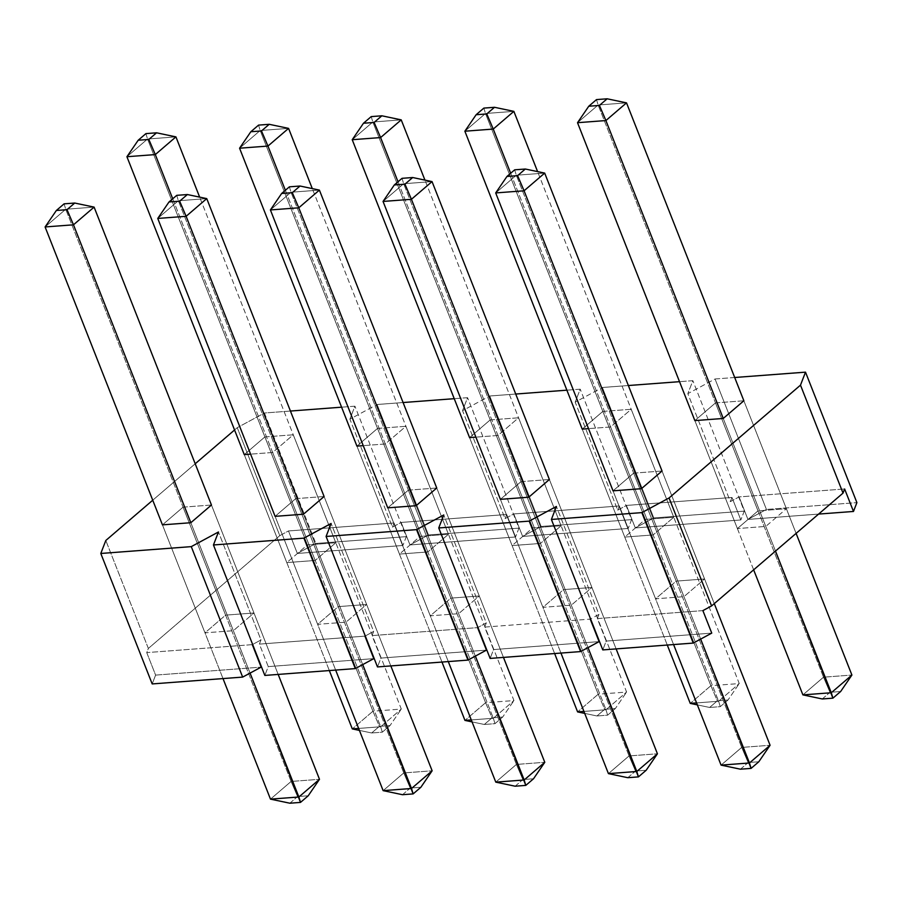 <?xml version="1.0" encoding="UTF-8"?>
<svg xmlns="http://www.w3.org/2000/svg" width="902" height="902" viewBox="0 0 902 902"><rect width="100%" height="100%" fill="white"/><g stroke="black" fill="none" stroke-linecap="round" stroke-linejoin="round"><path stroke-width="0.68" stroke-dasharray="4.51 3.38" d="M289.846 803.208L297.581 796.579L308.225 795.778L297.581 796.579L291.109 781.448L270.487 799.138L291.109 781.448L65.722 209.253L291.109 781.448L319.488 779.305L291.109 781.448L297.581 796.579L289.846 803.208M223.008 678.586L162.45 524.863L223.008 678.586M45.1 226.954L65.722 209.253L94.101 207.11L65.722 209.253L45.1 226.954M278.177 674.425L211.451 505.019L278.177 674.425M190.829 522.72L250.068 673.106L190.829 522.72L233.359 630.69L253.981 612.988L225.601 615.13L204.98 632.832L233.359 630.69L190.829 522.72M64.098 203.841L65.722 209.253L64.098 203.841M390.047 725.546L382.313 732.176L371.669 732.976L379.404 726.347L390.047 725.546L379.404 726.347L372.932 711.216L352.31 728.906L372.932 711.216L147.545 139.021L372.932 711.216L401.311 709.073L199.646 197.11L401.311 709.073L372.932 711.216L379.404 726.347L371.669 732.976L359.413 730.406L371.669 732.976L382.313 732.176L390.047 725.546L401.311 709.073L390.047 725.546M329.331 670.558L244.273 454.631L329.331 670.558M126.923 156.722L147.545 139.021L175.924 136.879L147.545 139.021L126.923 156.722M172.722 198.79L380.7 726.764L401.311 709.073L380.7 726.764L172.722 198.79M358.635 728.433L380.7 726.764L382.313 732.176L380.7 726.764L358.635 728.433M145.921 133.609L147.545 139.021L145.921 133.609M402.495 794.707L410.23 788.077L420.873 787.266L410.23 788.077L403.758 772.935L383.136 790.637L403.758 772.935L178.359 200.751L403.758 772.935L432.137 770.793L403.758 772.935L410.23 788.077L402.495 794.707M335.657 670.085L275.099 516.35L335.657 670.085M157.749 218.442L178.359 200.751L206.75 198.609L178.359 200.751L157.749 218.442M390.825 665.913L324.1 496.517L390.825 665.913M303.478 514.208L362.717 664.605L303.478 514.208L346.007 622.177L366.629 604.487L338.239 606.629L317.628 624.319L346.007 622.177L303.478 514.208M176.747 195.339L178.359 200.751L176.747 195.339M502.696 717.034L494.961 723.675L484.318 724.475L492.052 717.845L502.696 717.034L492.052 717.845L485.58 702.703L464.958 720.405L485.58 702.703L260.182 130.519L485.58 702.703L513.96 700.561L312.295 188.608L513.96 700.561L485.58 702.703L492.052 717.845L484.318 724.475L472.062 721.893L484.318 724.475L494.961 723.675L502.696 717.034L513.96 700.561L502.696 717.034M441.98 662.057L356.921 446.118L441.98 662.057M239.571 148.21L260.182 130.519L288.572 128.377L260.182 130.519L239.571 148.21M285.37 190.288L493.349 718.263L513.96 700.561L493.349 718.263L285.37 190.288M471.284 719.931L493.349 718.263L494.961 723.675L493.349 718.263L471.284 719.931M258.57 125.107L260.182 130.519L258.57 125.107M515.143 786.206L522.878 779.565L533.522 778.764L522.878 779.565L516.406 764.434L495.784 782.135L516.406 764.434L291.008 192.25L516.406 764.434L544.785 762.291L516.406 764.434L522.878 779.565L515.143 786.206M448.294 661.572L387.747 507.849L448.294 661.572M270.397 209.94L291.008 192.25L319.398 190.096L291.008 192.25L270.397 209.94M503.474 657.411L436.748 488.005L503.474 657.411M416.126 505.706L475.365 656.104L416.126 505.706L458.656 613.676L479.278 595.974L450.887 598.127L430.277 615.818L458.656 613.676L416.126 505.706M289.395 186.827L291.008 192.25L289.395 186.827M615.344 708.532L607.61 715.173L596.966 715.974L604.701 709.333L615.344 708.532L604.701 709.333L598.229 694.202L577.607 711.903L598.229 694.202L372.83 122.018L598.229 694.202L626.608 692.059L424.943 180.107L626.608 692.059L598.229 694.202L604.701 709.333L596.966 715.974L584.71 713.392L596.966 715.974L607.61 715.173L615.344 708.532L626.608 692.059L615.344 708.532M554.629 653.544L469.57 437.617L554.629 653.544M352.22 139.709L372.83 122.018L401.221 119.865L372.83 122.018L352.22 139.709M398.019 181.776L605.997 709.75L626.608 692.059L605.997 709.75L398.019 181.776M583.932 711.419L605.997 709.75L607.61 715.173L605.997 709.75L583.932 711.419M371.218 116.606L372.83 122.018L371.218 116.606M627.792 777.693L635.527 771.063L646.17 770.263L635.527 771.063L629.055 755.932L608.433 773.623L629.055 755.932L403.656 183.737L629.055 755.932L657.434 753.79L629.055 755.932L635.527 771.063L627.792 777.693M560.943 653.071L500.396 499.347L560.943 653.071M383.046 201.439L403.656 183.737L432.047 181.595L403.656 183.737L383.046 201.439M616.122 648.91L549.386 479.503L616.122 648.91M528.775 497.205L588.014 647.591L528.775 497.205L571.304 605.174L591.926 587.473L563.536 589.615L542.925 607.317L571.304 605.174L528.775 497.205M402.044 178.325L403.656 183.737L402.044 178.325M727.993 700.031L720.258 706.661L709.615 707.461L717.349 700.831L727.993 700.031L717.349 700.831L710.877 685.7L690.255 703.391L710.877 685.7L485.479 113.505L710.877 685.7L739.257 683.558L537.592 171.594L739.257 683.558L710.877 685.7L717.349 700.831L709.615 707.461L697.359 704.89L709.615 707.461L720.258 706.661L727.993 700.031L739.257 683.558L727.993 700.031M667.277 645.043L582.218 429.115L667.277 645.043M464.868 131.207L485.479 113.505L513.869 111.363L485.479 113.505L464.868 131.207M510.667 173.274L718.635 701.249L739.257 683.558L718.635 701.249L510.667 173.274M696.581 702.917L718.635 701.249L720.258 706.661L718.635 701.249L696.581 702.917M483.867 108.093L485.479 113.505L483.867 108.093M740.441 769.192L748.175 762.562L758.819 761.75L748.175 762.562L741.692 747.42L721.081 765.121L741.692 747.42L516.305 175.236L741.692 747.42L770.082 745.277L741.692 747.42L748.175 762.562L740.441 769.192M673.591 644.569L613.033 490.835L673.591 644.569M495.694 192.927L516.305 175.236L544.684 173.094L516.305 175.236L495.694 192.927M714.283 603.618L662.034 471.002L714.283 603.618M641.423 488.692L700.662 639.09L641.423 488.692L683.953 596.662L704.563 578.971L676.184 581.113L655.574 598.804L683.953 596.662L641.423 488.692M514.681 169.824L516.305 175.236L514.681 169.824M822.263 698.96L829.998 692.33L840.641 691.518L829.998 692.33L823.515 677.188L802.904 694.89L823.515 677.188L598.127 105.004L823.515 677.188L851.905 675.046L823.515 677.188L829.998 692.33L822.263 698.96M753.644 569.827L694.856 420.603L753.644 569.827M577.517 122.695L598.127 105.004L626.518 102.862L598.127 105.004L577.517 122.695M796.105 533.386L743.857 400.77L796.105 533.386M723.246 418.46L775.483 551.077L723.246 418.46L765.775 526.43L786.397 508.739L758.007 510.882L737.396 528.572L765.775 526.43L723.246 418.46M596.504 99.592L598.127 105.004L596.504 99.592M734.702 377.498L715.038 378.987L687.843 393.655L692.86 380.667L679.522 381.67L692.86 380.667L687.843 393.655L730.372 501.625L739.076 496.923L844.622 488.963L739.076 496.923L730.372 501.625L731.984 497.464L730.372 501.625L687.843 393.655L715.038 378.987L766.429 509.45L856.9 502.617L766.429 509.45L747.938 519.417L766.429 509.45L715.038 378.987L734.702 377.498M628.367 385.526L602.389 387.488L575.194 402.157L580.212 389.168L566.873 390.171L580.212 389.168L575.194 402.157L617.723 510.126L626.428 505.436L731.984 497.464L740.835 519.958L635.29 527.929L653.781 517.951L744.251 511.13L740.835 519.958L744.251 511.13L692.86 380.667L744.251 511.13L653.781 517.951L635.29 527.929L626.428 505.436L617.723 510.126L619.336 505.966L617.723 510.126L575.194 402.157L602.389 387.488L653.781 517.951L602.389 387.488L628.367 385.526M515.73 394.039L489.741 396.001L462.546 410.658L467.563 397.669L454.225 398.684L467.563 397.669L462.546 410.658L505.075 518.627L513.779 513.937L619.336 505.966L628.198 528.459L522.641 536.431L541.132 526.464L631.603 519.631L628.198 528.459L631.603 519.631L580.212 389.168L631.603 519.631L541.132 526.464L522.641 536.431L513.779 513.937L505.075 518.627L506.687 514.478L505.075 518.627L462.546 410.658L489.741 396.001L541.132 526.464L489.741 396.001L515.73 394.039M403.081 402.54L377.092 404.502L349.897 419.159L354.926 406.182L341.576 407.185L354.926 406.182L349.897 419.159L392.426 527.14L401.131 522.438L506.687 514.478L515.549 536.972L409.993 544.932L428.484 534.965L518.954 528.132L515.549 536.972L518.954 528.132L467.563 397.669L518.954 528.132L428.484 534.965L409.993 544.932L401.131 522.438L392.426 527.14L394.039 522.98L392.426 527.14L349.897 419.159L377.092 404.502L428.484 534.965L377.092 404.502L403.081 402.54M290.433 411.041L264.444 413.003L237.249 427.672L234.565 429.983L237.249 427.672L279.789 535.641L288.482 530.951L394.039 522.98L402.901 545.473L297.344 553.445L315.835 543.466L406.306 536.645L402.901 545.473L406.306 536.645L354.926 406.182L406.306 536.645L315.835 543.466L297.344 553.445L288.482 530.951L279.789 535.641L148.356 648.448L279.789 535.641L237.249 427.672L264.444 413.003L315.835 543.466L264.444 413.003L290.433 411.041M195.204 463.763L152.742 500.215L195.204 463.763M633.655 473.144L662.034 471.002L704.563 578.971L683.953 596.662L655.574 598.804L613.033 490.835L633.655 473.144L613.033 490.835L655.574 598.804L676.184 581.113L633.655 473.144L676.184 581.113L704.563 578.971L662.034 471.002L633.655 473.144M521.006 481.645L549.386 479.503L591.926 587.473L571.304 605.174L542.925 607.317L500.396 499.347L521.006 481.645L500.396 499.347L542.925 607.317L563.536 589.615L521.006 481.645L563.536 589.615L591.926 587.473L549.386 479.503L521.006 481.645M408.358 490.158L436.748 488.005L479.278 595.974L458.656 613.676L430.277 615.818L387.747 507.849L408.358 490.158L387.747 507.849L430.277 615.818L450.887 598.127L408.358 490.158L450.887 598.127L479.278 595.974L436.748 488.005L408.358 490.158M295.709 498.659L324.1 496.517L366.629 604.487L346.007 622.177L317.628 624.319L275.099 516.35L295.709 498.659L275.099 516.35L317.628 624.319L338.239 606.629L295.709 498.659L338.239 606.629L366.629 604.487L324.1 496.517L295.709 498.659M183.061 507.161L211.451 505.019L253.981 612.988L233.359 630.69L204.98 632.832L162.45 524.863L183.061 507.161L162.45 524.863L204.98 632.832L225.601 615.13L183.061 507.161L225.601 615.13L253.981 612.988L211.451 505.019L183.061 507.161M264.884 436.929L293.274 434.787L272.652 452.488L250.598 454.146L272.652 452.488L293.274 434.787L335.803 542.756L307.424 544.898L286.802 562.6L315.181 560.458L335.803 542.756L315.181 560.458L272.652 452.488L315.181 560.458L286.802 562.6L244.273 454.631L264.884 436.929L244.273 454.631L286.802 562.6L307.424 544.898L264.884 436.929L307.424 544.898L335.803 542.756L293.274 434.787L264.884 436.929M377.532 428.427L405.923 426.285L385.301 443.976L363.235 445.644L385.301 443.976L405.923 426.285L448.452 534.255L420.061 536.397L399.451 554.087L427.83 551.945L448.452 534.255L427.83 551.945L385.301 443.976L427.83 551.945L399.451 554.087L356.921 446.118L377.532 428.427L356.921 446.118L399.451 554.087L420.061 536.397L377.532 428.427L420.061 536.397L448.452 534.255L405.923 426.285L377.532 428.427M490.181 419.926L518.571 417.784L497.949 435.474L475.884 437.143L497.949 435.474L518.571 417.784L561.1 525.753L532.71 527.895L512.099 545.586L540.478 543.444L561.1 525.753L540.478 543.444L497.949 435.474L540.478 543.444L512.099 545.586L469.57 437.617L490.181 419.926L469.57 437.617L512.099 545.586L532.71 527.895L490.181 419.926L532.71 527.895L561.1 525.753L518.571 417.784L490.181 419.926M602.829 411.413L631.22 409.271L610.598 426.973L588.532 428.63L610.598 426.973L631.22 409.271L673.749 517.241L645.358 519.383L624.748 537.085L653.127 534.942L673.749 517.241L653.127 534.942L610.598 426.973L653.127 534.942L624.748 537.085L582.218 429.115L602.829 411.413L582.218 429.115L624.748 537.085L645.358 519.383L602.829 411.413L645.358 519.383L673.749 517.241L631.22 409.271L602.829 411.413M715.478 402.912L743.857 400.77L786.397 508.739L765.775 526.43L737.396 528.572L694.856 420.603L715.478 402.912L694.856 420.603L737.396 528.572L758.007 510.882L715.478 402.912L758.007 510.882L786.397 508.739L743.857 400.77L715.478 402.912M252.301 644.637L146.744 652.608L148.356 648.448L105.816 540.478L148.356 648.448L146.744 652.608L155.606 675.102L261.152 667.13L155.606 675.102L152.19 683.93L155.606 675.102L146.744 652.608L252.301 644.637L260.994 639.946L252.301 644.637M702.883 610.62L597.338 618.592L598.939 614.431L590.235 619.122L484.69 627.093L486.291 622.932L477.586 627.634L372.041 635.594L373.642 631.445L364.949 636.135L259.393 644.107L260.994 639.946L218.464 531.977L260.994 639.946L259.393 644.107L268.255 666.601L373.8 658.629L268.255 666.601L264.838 675.429L268.255 666.601L259.393 644.107L364.949 636.135L373.642 631.445L331.113 523.476L373.642 631.445L372.041 635.594L380.903 658.088L486.449 650.128L380.903 658.088L377.487 666.928L380.903 658.088L372.041 635.594L477.586 627.634L486.291 622.932L443.761 514.963L486.291 622.932L484.69 627.093L493.552 649.587L599.097 641.615L493.552 649.587L490.136 658.415L493.552 649.587L484.69 627.093L590.235 619.122L598.939 614.431L556.41 506.462L598.939 614.431L597.338 618.592L606.189 641.085L711.746 633.114L606.189 641.085L602.784 649.914L606.189 641.085L597.338 618.592L702.883 610.62M818.588 514.084L747.938 519.417L739.076 496.923L747.938 519.417L818.588 514.084M297.344 553.445L402.901 545.473L394.039 522.98L288.482 530.951L297.344 553.445M409.993 544.932L515.549 536.972L506.687 514.478L401.131 522.438L409.993 544.932M522.641 536.431L628.198 528.459L619.336 505.966L513.779 513.937L522.641 536.431M635.29 527.929L740.835 519.958L731.984 497.464L626.428 505.436L635.29 527.929"/><path stroke-width="1.35" d="M308.225 795.778L300.49 802.408L289.846 803.208L270.487 799.138L223.008 678.586L270.487 799.138L298.878 796.996L319.488 779.305L278.177 674.425L319.488 779.305L308.225 795.778L319.488 779.305L298.878 796.996L250.068 673.106L300.49 802.408L308.225 795.778M162.45 524.863L45.1 226.954L162.45 524.863L190.829 522.72L73.479 224.812L190.829 522.72L162.45 524.863M67.007 209.67L74.742 203.04L64.098 203.841L56.364 210.482L67.007 209.67L56.364 210.482L45.1 226.954L73.479 224.812L45.1 226.954L56.364 210.482L64.098 203.841L74.742 203.04L67.007 209.67L73.479 224.812L67.007 209.67M211.451 505.019L94.101 207.11L73.479 224.812L94.101 207.11L211.451 505.019L190.829 522.72L211.451 505.019M94.101 207.11L74.742 203.04L94.101 207.11M300.49 802.408L298.878 796.996L270.487 799.138L289.846 803.208L300.49 802.408M352.31 728.906L329.331 670.558L352.31 728.906L358.635 728.433L352.31 728.906L359.413 730.406L352.31 728.906M244.273 454.631L126.923 156.722L244.273 454.631L250.598 454.146L244.273 454.631M148.83 139.438L156.565 132.808L145.921 133.609L138.186 140.25L148.83 139.438L138.186 140.25L126.923 156.722L155.302 154.58L172.722 198.79L155.302 154.58L126.923 156.722L138.186 140.25L145.921 133.609L156.565 132.808L148.83 139.438L155.302 154.58L148.83 139.438M199.646 197.11L175.924 136.879L155.302 154.58L175.924 136.879L199.646 197.11M175.924 136.879L156.565 132.808L175.924 136.879M420.873 787.266L413.139 793.907L402.495 794.707L383.136 790.637L335.657 670.085L383.136 790.637L411.526 788.495L432.137 770.793L390.825 665.913L432.137 770.793L420.873 787.266L432.137 770.793L411.526 788.495L362.717 664.605L413.139 793.907L420.873 787.266M275.099 516.35L157.749 218.442L275.099 516.35L303.478 514.208L186.128 216.3L303.478 514.208L275.099 516.35M179.656 201.169L187.39 194.539L176.747 195.339L169.012 201.969L179.656 201.169L169.012 201.969L157.749 218.442L186.128 216.3L157.749 218.442L169.012 201.969L176.747 195.339L187.39 194.539L179.656 201.169L186.128 216.3L179.656 201.169M324.1 496.517L206.75 198.609L186.128 216.3L206.75 198.609L324.1 496.517L303.478 514.208L324.1 496.517M206.75 198.609L187.39 194.539L206.75 198.609M413.139 793.907L411.526 788.495L383.136 790.637L402.495 794.707L413.139 793.907M464.958 720.405L441.98 662.057L464.958 720.405L471.284 719.931L464.958 720.405L472.062 721.893L464.958 720.405M356.921 446.118L239.571 148.21L356.921 446.118L363.235 445.644L356.921 446.118M261.479 130.937L269.213 124.307L258.57 125.107L250.835 131.737L261.479 130.937L250.835 131.737L239.571 148.21L267.95 146.068L285.37 190.288L267.95 146.068L239.571 148.21L250.835 131.737L258.57 125.107L269.213 124.307L261.479 130.937L267.95 146.068L261.479 130.937M312.295 188.608L288.572 128.377L267.95 146.068L288.572 128.377L312.295 188.608M288.572 128.377L269.213 124.307L288.572 128.377M533.522 778.764L525.787 785.394L515.143 786.206L495.784 782.135L448.294 661.572L495.784 782.135L524.175 779.982L544.785 762.291L503.474 657.411L544.785 762.291L533.522 778.764L544.785 762.291L524.175 779.982L475.365 656.104L525.787 785.394L533.522 778.764M387.747 507.849L270.397 209.94L387.747 507.849L416.126 505.706L298.776 207.798L416.126 505.706L387.747 507.849M292.304 192.667L300.039 186.026L289.395 186.827L281.661 193.468L292.304 192.667L281.661 193.468L270.397 209.94L298.776 207.798L270.397 209.94L281.661 193.468L289.395 186.827L300.039 186.026L292.304 192.667L298.776 207.798L292.304 192.667M436.748 488.005L319.398 190.096L298.776 207.798L319.398 190.096L436.748 488.005L416.126 505.706L436.748 488.005M319.398 190.096L300.039 186.026L319.398 190.096M525.787 785.394L524.175 779.982L495.784 782.135L515.143 786.206L525.787 785.394M577.607 711.903L554.629 653.544L577.607 711.903L583.932 711.419L577.607 711.903L584.71 713.392L577.607 711.903M469.57 437.617L352.22 139.709L469.57 437.617L475.884 437.143L469.57 437.617M374.127 122.435L381.862 115.794L371.218 116.606L363.483 123.236L374.127 122.435L363.483 123.236L352.22 139.709L380.599 137.566L398.019 181.776L380.599 137.566L352.22 139.709L363.483 123.236L371.218 116.606L381.862 115.794L374.127 122.435L380.599 137.566L374.127 122.435M424.943 180.107L401.221 119.865L380.599 137.566L401.221 119.865L424.943 180.107M401.221 119.865L381.862 115.794L401.221 119.865M646.17 770.263L638.436 776.893L627.792 777.693L608.433 773.623L560.943 653.071L608.433 773.623L636.812 771.481L657.434 753.79L616.122 648.91L657.434 753.79L646.17 770.263L657.434 753.79L636.812 771.481L588.014 647.591L638.436 776.893L646.17 770.263M500.396 499.347L383.046 201.439L500.396 499.347L528.775 497.205L411.425 199.297L528.775 497.205L500.396 499.347M404.953 184.155L412.688 177.525L402.044 178.325L394.309 184.966L404.953 184.155L394.309 184.966L383.046 201.439L411.425 199.297L383.046 201.439L394.309 184.966L402.044 178.325L412.688 177.525L404.953 184.155L411.425 199.297L404.953 184.155M549.386 479.503L432.047 181.595L411.425 199.297L432.047 181.595L549.386 479.503L528.775 497.205L549.386 479.503M432.047 181.595L412.688 177.525L432.047 181.595M638.436 776.893L636.812 771.481L608.433 773.623L627.792 777.693L638.436 776.893M690.255 703.391L667.277 645.043L690.255 703.391L696.581 702.917L690.255 703.391L697.359 704.89L690.255 703.391M582.218 429.115L464.868 131.207L582.218 429.115L588.532 428.63L582.218 429.115M486.776 113.923L494.51 107.293L483.867 108.093L476.132 114.734L486.776 113.923L476.132 114.734L464.868 131.207L493.247 129.065L510.667 173.274L493.247 129.065L464.868 131.207L476.132 114.734L483.867 108.093L494.51 107.293L486.776 113.923L493.247 129.065L486.776 113.923M537.592 171.594L513.869 111.363L493.247 129.065L513.869 111.363L537.592 171.594M513.869 111.363L494.51 107.293L513.869 111.363M758.819 761.75L751.084 768.391L740.441 769.192L721.081 765.121L673.591 644.569L721.081 765.121L749.461 762.979L770.082 745.277L714.283 603.618L770.082 745.277L758.819 761.75L770.082 745.277L749.461 762.979L700.662 639.09L751.084 768.391L758.819 761.75M613.033 490.835L495.694 192.927L613.033 490.835L641.423 488.692L524.073 190.784L641.423 488.692L613.033 490.835M517.601 175.653L525.325 169.024L514.681 169.824L506.958 176.454L517.601 175.653L506.958 176.454L495.694 192.927L524.073 190.784L495.694 192.927L506.958 176.454L514.681 169.824L525.325 169.024L517.601 175.653L524.073 190.784L517.601 175.653M662.034 471.002L544.684 173.094L524.073 190.784L544.684 173.094L662.034 471.002L641.423 488.692L662.034 471.002M544.684 173.094L525.325 169.024L544.684 173.094M751.084 768.391L749.461 762.979L721.081 765.121L740.441 769.192L751.084 768.391M840.641 691.518L832.907 698.159L822.263 698.96L802.904 694.89L753.644 569.827L802.904 694.89L831.283 692.747L851.905 675.046L796.105 533.386L851.905 675.046L840.641 691.518L851.905 675.046L831.283 692.747L775.483 551.077L832.907 698.159L840.641 691.518M694.856 420.603L577.517 122.695L694.856 420.603L723.246 418.46L605.896 120.552L723.246 418.46L694.856 420.603M599.424 105.421L607.159 98.792L596.504 99.592L588.781 106.222L599.424 105.421L588.781 106.222L577.517 122.695L605.896 120.552L577.517 122.695L588.781 106.222L596.504 99.592L607.159 98.792L599.424 105.421L605.896 120.552L599.424 105.421M743.857 400.77L626.518 102.862L605.896 120.552L626.518 102.862L743.857 400.77L723.246 418.46L743.857 400.77M626.518 102.862L607.159 98.792L626.518 102.862M832.907 698.159L831.283 692.747L802.904 694.89L822.263 698.96L832.907 698.159M551.393 519.451L641.863 512.618L669.058 497.96L800.491 385.143L805.509 372.154L734.702 377.498L805.509 372.154L800.491 385.143L669.058 497.96L711.588 605.93L702.883 610.62L711.588 605.93L843.02 493.112L711.588 605.93L669.058 497.96L641.863 512.618L693.255 643.081L602.784 649.914L551.393 519.451L556.41 506.462L551.393 519.451L602.784 649.914L693.255 643.081L711.746 633.114L693.255 643.081L641.863 512.618L551.393 519.451M679.522 381.67L628.367 385.526L679.522 381.67M566.873 390.171L515.73 394.039L566.873 390.171M454.225 398.684L403.081 402.54L454.225 398.684M341.576 407.185L290.433 411.041L341.576 407.185M234.565 429.983L195.204 463.763L234.565 429.983M152.742 500.215L105.816 540.478L100.799 553.467L191.269 546.635L218.464 531.977L213.447 544.966L303.918 538.133L331.113 523.476L326.096 536.465L416.566 529.632L443.761 514.963L438.744 527.952L529.215 521.119L556.41 506.462L529.215 521.119L580.606 651.582L490.136 658.415L438.744 527.952L443.761 514.963L416.566 529.632L467.958 660.095L377.487 666.928L326.096 536.465L331.113 523.476L303.918 538.133L355.309 668.596L264.838 675.429L213.447 544.966L218.464 531.977L191.269 546.635L242.661 677.098L152.19 683.93L100.799 553.467L105.816 540.478L152.742 500.215M844.622 488.963L843.02 493.112L800.491 385.143L843.02 493.112L844.622 488.963L853.484 511.457L818.588 514.084L853.484 511.457L856.9 502.617L853.484 511.457L844.622 488.963M261.152 667.13L242.661 677.098L261.152 667.13L252.301 644.637L261.152 667.13M373.8 658.629L355.309 668.596L373.8 658.629L364.949 636.135L373.8 658.629M486.449 650.128L467.958 660.095L486.449 650.128L477.586 627.634L486.449 650.128M599.097 641.615L580.606 651.582L599.097 641.615L590.235 619.122L599.097 641.615M711.746 633.114L702.883 610.62L711.746 633.114M856.9 502.617L805.509 372.154L856.9 502.617M490.136 658.415L580.606 651.582L529.215 521.119L438.744 527.952L490.136 658.415M377.487 666.928L467.958 660.095L416.566 529.632L326.096 536.465L377.487 666.928M264.838 675.429L355.309 668.596L303.918 538.133L213.447 544.966L264.838 675.429M152.19 683.93L242.661 677.098L191.269 546.635L100.799 553.467L152.19 683.93"/></g></svg>
